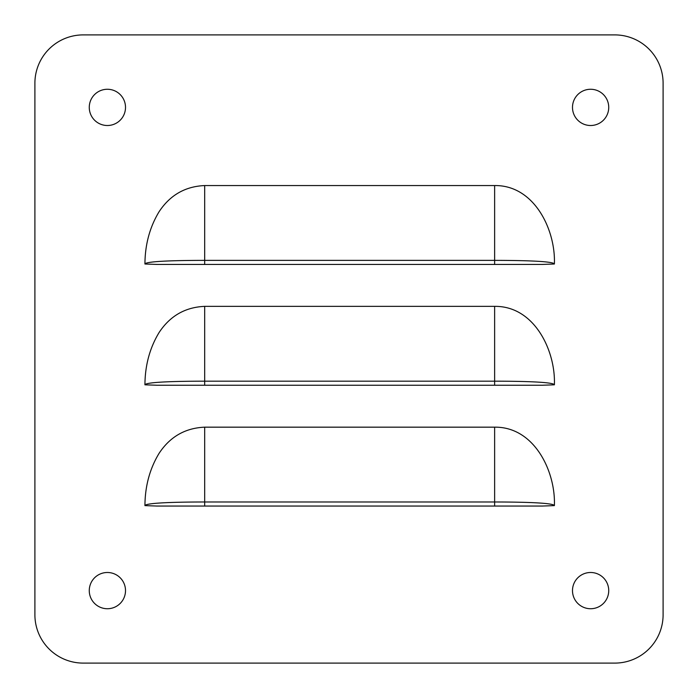 <?xml version="1.0" encoding="UTF-8"?>
<svg xmlns="http://www.w3.org/2000/svg" width="698" height="698" viewBox="0 0 698 698"><rect width="100%" height="100%" fill="white"/><g stroke="black" fill="none" stroke-linecap="round" stroke-linejoin="round"><path stroke-width="1.05" d="M614.781 34.9A48.319 48.319 0 0 1 663.1 83.219L663.1 614.781A48.319 48.319 0 0 1 614.781 663.1L83.219 663.1A48.319 48.319 0 0 1 34.9 614.781L34.9 83.219A48.319 48.319 0 0 1 83.219 34.9L614.781 34.9M608.735 590.613A18.122 18.122 0 0 1 590.613 608.735A18.122 18.122 0 0 1 572.491 590.613A18.122 18.122 0 0 1 590.613 572.491A18.122 18.122 0 0 1 608.735 590.613M125.509 590.613A18.122 18.122 0 0 1 107.387 608.735A18.122 18.122 0 0 1 89.265 590.613A18.122 18.122 0 0 1 107.387 572.491A18.122 18.122 0 0 1 125.509 590.613M125.509 107.387A18.122 18.122 0 0 1 107.387 125.509A18.122 18.122 0 0 1 89.265 107.387A18.122 18.122 0 0 1 107.387 89.265A18.122 18.122 0 0 1 125.509 107.387M608.735 107.387A18.122 18.122 0 0 1 590.613 125.509A18.122 18.122 0 0 1 572.491 107.387A18.122 18.122 0 0 1 590.613 89.265A18.122 18.122 0 0 1 608.735 107.387M144.931 384.807C145.934 382.172 172.415 381.204 204.689 381.178L494.629 381.178C526.667 381.204 553.418 382.164 554.387 384.807C555.748 351.094 534.616 305.864 494.629 306.361L204.689 306.361C185.214 307.207 170.007 315.941 159.065 332.562C149.773 347.909 145.062 365.333 144.931 384.807L157.102 385.244M160.427 385.244L165.295 385.244M170.836 385.244L179.299 385.244M185.877 385.244L513.466 385.244M519.853 385.244L528.473 385.244M534.014 385.244L538.908 385.244M542.215 385.244L554.387 384.807M144.931 264.001C145.934 261.366 172.415 260.398 204.689 260.371L494.629 260.371C526.667 260.398 553.418 261.357 554.387 264.001C555.748 230.288 534.616 185.057 494.629 185.555L204.689 185.555C185.214 186.401 170.007 195.135 159.065 211.756C149.773 227.112 145.062 244.527 144.931 264.001L157.102 264.437M160.427 264.437L165.295 264.437M170.836 264.437L179.299 264.437M185.877 264.437L513.466 264.437M519.853 264.437L528.473 264.437M534.014 264.437L538.908 264.437M542.215 264.437L554.387 264.001M144.931 505.614C145.934 502.988 172.415 502.01 204.689 501.984L494.629 501.984C526.667 502.01 553.418 502.979 554.387 505.614C555.748 471.9 534.616 426.67 494.629 427.167L204.689 427.167C185.214 428.014 170.007 436.747 159.065 453.368C149.773 468.724 145.062 486.14 144.931 505.614L157.102 506.05M160.427 506.05L165.295 506.05M170.836 506.05L179.299 506.05M185.877 506.05L513.466 506.05M519.853 506.05L528.473 506.05M534.014 506.05L538.908 506.05M542.215 506.05L554.387 505.614M156.544 264.437L542.765 264.437M156.544 385.244L542.765 385.244M156.544 506.05L542.765 506.05M494.629 185.555L494.629 264.437M204.689 185.555L204.689 264.437M494.629 306.361L494.629 385.244M204.689 306.361L204.689 385.244M494.629 427.167L494.629 506.05M204.689 427.167L204.689 506.05"/></g></svg>
